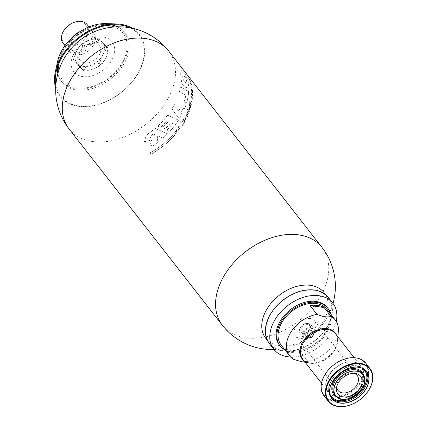 <?xml version="1.0" encoding="UTF-8"?>
<svg xmlns="http://www.w3.org/2000/svg" width="428" height="428" viewBox="0 0 428 428"><rect width="100%" height="100%" fill="white"/><g stroke="black" fill="none" stroke-linecap="round" stroke-linejoin="round"><path stroke-width="0.32" stroke-dasharray="2.14 1.6" d="M180.889 122.296A63.103 43.597 -38 0 1 180.557 122.809L182.874 125.768A63.103 43.597 142 0 0 183.205 125.249L180.974 122.306A63.216 43.672 -38 0 1 180.648 122.82L180.557 122.809M184.762 119.963L184.848 119.974A63.216 43.672 142 0 0 185.715 118.342L185.313 119.466A63.103 43.597 -38 0 1 184.966 120.113L185.217 120.263L185.367 117.176L184.762 119.963A63.103 43.597 142 0 0 185.624 118.331L185.399 119.476A63.216 43.672 -38 0 1 185.051 120.124L184.966 120.113M184.998 118.936L185.367 118.042A63.103 43.597 -38 0 1 184.907 118.925L185.137 117.893L185.458 118.058A63.216 43.672 -38 0 1 184.998 118.936L184.907 118.925M184.848 119.974L185.458 117.192L185.308 120.273L185.051 120.124M150.153 137.506L153.026 133.9L155.246 134.831L150.153 137.506L152.919 133.889L155.139 134.815M150.265 137.522L155.246 134.831M176.389 130.149L176.443 133.012L175.945 132.477A63.103 43.597 142 0 0 176.48 131.829L176.17 131.428A63.103 43.597 -38 0 1 175.031 132.792L175.983 134.012L176.844 129.32L174.688 132.445A63.103 43.597 142 0 0 175.314 131.701L176.389 130.149L176.352 132.996M176.48 130.166L175.314 131.701M174.688 132.445L174.779 132.455A63.216 43.672 142 0 0 175.405 131.712M174.779 132.455L176.935 129.336L175.983 134.012M176.074 134.023L175.031 132.792M176.443 133.012L176.036 132.493A63.216 43.672 142 0 0 176.571 131.845L176.261 131.444A63.216 43.672 -38 0 1 175.122 132.803M180.744 128.17A63.216 43.672 142 0 0 181.231 127.474L178.471 126.265A63.216 43.672 -38 0 1 177.839 127.127L178.856 130.733A63.216 43.672 142 0 0 179.407 130.005L179.182 129.235A63.216 43.672 142 0 0 180.156 127.897L180.659 128.154A63.103 43.597 142 0 0 181.146 127.458L178.38 126.255A63.103 43.597 -38 0 1 177.748 127.116L178.77 130.722A63.103 43.597 142 0 0 179.321 129.994L179.091 129.224A63.103 43.597 142 0 0 180.065 127.881L180.659 128.154M186.774 114.741L187.988 115.48A63.216 43.672 142 0 0 188.331 114.688L187.341 112.184A63.216 43.672 -38 0 1 187.02 112.949L187.828 114.688L186.597 113.923A63.216 43.672 -38 0 1 186.239 114.715L187.004 116.512L185.773 115.71A63.216 43.672 -38 0 1 185.431 116.421L187.159 117.283A63.216 43.672 142 0 0 187.528 116.502L186.688 114.731L187.897 115.469A63.103 43.597 142 0 0 188.24 114.677L187.25 112.173A63.103 43.597 -38 0 1 186.934 112.939L187.742 114.672L186.512 113.912A63.103 43.597 -38 0 1 186.153 114.704L186.913 116.502L185.688 115.694A63.103 43.597 -38 0 1 185.34 116.405L187.073 117.272A63.103 43.597 142 0 0 187.437 116.491L186.688 114.731M189.096 112.799A63.216 43.672 142 0 1 188.812 113.522C187.673 112.537 187.496 111.515 188.283 110.451L187.534 109.482A63.216 43.672 -38 0 0 187.79 108.766L189.695 111.2A63.216 43.672 142 0 1 189.427 111.933L188.432 110.75L189.01 112.789L188.347 110.74L189.337 111.917A63.103 43.597 142 0 0 189.604 111.189L187.705 108.755A63.103 43.597 -38 0 1 187.443 109.472L188.192 110.435C187.411 111.515 187.587 112.537 188.721 113.511A63.103 43.597 142 0 0 189.01 112.789M189.187 108.14L189.979 109.418L189.609 109.424A63.216 43.672 -38 0 1 189.369 110.14L189.369 107.364L188.909 109.632A63.103 43.597 142 0 0 189.149 108.921L189.187 108.14L189.888 109.402L189.524 109.413A63.103 43.597 -38 0 1 189.278 110.13M189.278 108.15L189.24 108.931A63.216 43.672 142 0 1 188.994 109.648L189.46 107.38L189.695 110.365L189.369 110.14M189.679 103.405L189.353 106.337A63.216 43.672 142 0 0 189.567 105.598L189.62 104.272L190.342 107.647L190.765 104.453A63.103 43.597 -38 0 1 190.567 105.245L190.444 106.797L189.679 103.405L189.262 106.326A63.103 43.597 142 0 0 189.476 105.588M189.77 103.416L190.535 106.813L190.658 105.256A63.216 43.672 -38 0 0 190.856 104.469L190.433 107.658L189.711 104.282L189.567 105.598M192.022 104.635L189.706 101.677A63.216 43.672 -38 0 1 189.583 102.222L191.899 105.181A63.216 43.672 142 0 0 192.022 104.635L189.615 101.661A63.103 43.597 -38 0 1 189.492 102.206L191.808 105.165A63.103 43.597 142 0 0 191.931 104.619M166.706 130.385L169.638 131.69A63.216 43.672 142 0 0 178.578 120.225L167.717 115.095A63.216 43.672 -38 0 1 157.761 126.201L160.628 127.453A63.216 43.672 142 0 0 166.85 120.744L168.316 121.418A63.216 43.672 -38 0 1 162.688 127.646L165.395 128.839A63.216 43.672 142 0 0 170.863 122.585L172.714 123.435A63.216 43.672 -38 0 1 166.706 130.385L169.541 131.674A63.103 43.597 142 0 0 178.487 120.215L167.626 115.084A63.103 43.597 -38 0 1 157.659 126.185L160.532 127.442A63.103 43.597 142 0 0 166.76 120.728L168.225 121.402A63.103 43.597 -38 0 1 162.592 127.635L165.299 128.828A63.103 43.597 142 0 0 170.772 122.574L172.623 123.424A63.103 43.597 -38 0 1 166.61 130.374M182.023 114.308L180.755 112.815A63.216 43.672 142 0 0 182.89 108.338L184.736 108.439A63.216 43.672 142 0 0 186.426 103.715L174.683 103.983A63.216 43.672 -38 0 1 171.96 108.851L179.343 119.021A63.216 43.672 142 0 0 182.023 114.308L180.664 112.799A63.103 43.597 142 0 0 182.804 108.327L184.65 108.428A63.103 43.597 142 0 0 186.335 103.699L174.597 103.972A63.103 43.597 -38 0 1 171.874 108.84L179.252 119.005A63.103 43.597 142 0 0 181.937 114.292M184.12 101.976L186.56 103.276A63.216 43.672 142 0 0 188.689 91.64L180.493 86.879A63.216 43.672 -38 0 1 179.455 91.656L185.88 95.203A63.216 43.672 -38 0 1 184.12 101.976L186.469 103.266A63.103 43.597 142 0 0 188.593 91.624L180.402 86.868A63.103 43.597 -38 0 1 179.369 91.64L185.789 95.193A63.103 43.597 -38 0 1 184.029 101.96M182.622 71.107C187.261 74.772 191 88.687 186.234 87.43C183.548 87.098 181.825 84.049 181.055 78.292C180.562 73.306 180.814 70.764 181.809 70.679L182.622 71.107M190.92 100.66L191.905 101.918A63.216 43.672 142 0 0 189.69 79.48L188.705 78.222A63.216 43.672 -38 0 1 190.92 100.66L191.814 101.907A63.103 43.597 142 0 0 189.561 79.464L188.577 78.201A63.103 43.597 -38 0 1 190.829 100.644M144.445 141.689L151.721 140.031C150.346 142.326 150.453 144.439 152.031 146.371A63.216 43.672 142 0 0 158.478 141.845L158.371 141.829C157.017 139.961 156.857 138.009 157.884 135.96L162.929 138.094A63.103 43.597 142 0 0 167.525 133.777L155.171 128.437L146.151 135.371L144.445 141.689L151.608 140.015C150.228 142.283 150.33 144.391 151.913 146.355A63.103 43.597 142 0 0 158.371 141.829M144.568 141.705L146.269 135.382L155.273 128.453L167.621 133.787A63.216 43.672 142 0 1 163.025 138.11L157.991 135.976C156.958 138.019 157.124 139.972 158.478 141.845M173.747 133.98L174.731 135.243A63.216 43.672 -38 0 1 151.191 154.091L150.207 152.833A63.216 43.672 142 0 0 173.747 133.98L173.656 133.964A63.103 43.597 142 0 1 150.084 152.817L151.068 154.075A63.103 43.597 -38 0 0 174.64 135.227L173.656 133.964M183.43 120.172A63.216 43.672 -38 0 0 183.826 119.466L185.158 121.167A63.216 43.672 142 0 1 184.757 121.873L183.43 120.172L184.671 121.862A63.103 43.597 142 0 0 185.067 121.156L183.74 119.449A63.103 43.597 -38 0 1 183.339 120.161M182.842 119.466A63.216 43.672 -38 0 0 183.27 118.711L183.607 119.145A63.216 43.672 142 0 1 183.184 119.899L182.756 119.455L183.093 119.888A63.103 43.597 142 0 0 183.521 119.134L183.184 118.695A63.103 43.597 -38 0 1 182.756 119.455M182.991 124.04A63.216 43.672 -38 0 0 183.762 122.772L182.296 123.066L181.964 122.638A63.216 43.672 -38 0 0 183.147 120.669L183.409 121.001A63.216 43.672 142 0 1 182.708 122.189L184.152 121.894L184.495 122.333A63.216 43.672 142 0 1 183.259 124.388L182.991 124.04L183.173 124.371A63.103 43.597 142 0 0 184.409 122.322L184.067 121.884L182.617 122.173A63.103 43.597 142 0 0 183.323 120.99L183.061 120.653A63.103 43.597 -38 0 1 181.873 122.627L182.21 123.055L183.676 122.761A63.103 43.597 -38 0 1 182.9 124.029M180.974 122.306L183.291 125.265A63.216 43.672 142 0 1 182.965 125.779L180.648 122.82M301.794 361.767L307.855 361.393A29.034 20.062 142 0 0 338.318 331.721M307.855 361.393L300.964 352.56A29.034 20.062 -38 0 1 286.942 350.612L293.838 359.44M281.164 345.043A29.034 20.062 142 0 0 316.394 342.989A29.034 20.062 142 0 0 326.933 309.31M179.006 128.657L178.54 127.153L179.712 127.688A63.216 43.672 -38 0 1 179.006 128.657L178.449 127.137L179.621 127.672A63.103 43.597 -38 0 1 178.915 128.646M178.84 110.686L176.256 107.776L180.129 108.107A63.216 43.672 -38 0 1 178.84 110.686L176.165 107.765L180.038 108.097A63.103 43.597 -38 0 1 178.749 110.67M184.147 76.243L183.398 75.89C181.477 75.168 183.89 83.423 185.811 82.385C187.555 83.214 185.896 76.815 184.147 76.243M182.499 71.091L181.691 70.663C180.744 70.716 180.477 72.979 180.889 77.447C181.472 83.53 183.221 86.857 186.132 87.419C190.899 88.682 187.138 74.756 182.499 71.091M184.035 76.232C185.789 76.815 187.448 83.193 185.704 82.369C183.789 83.407 181.376 75.157 183.291 75.874L184.035 76.232M300.964 352.56L286.942 350.612M107.69 47.727L99.949 39.874L92.036 43.704L82.802 45.844C81.004 52.141 78.329 57.341 74.782 61.445L83.915 71.075L73.397 59.669C75.194 53.372 77.869 48.171 81.416 44.068L89.329 40.237A16.59 11.465 142 0 0 75.355 60.139A16.59 11.465 142 0 0 95.481 62.937A16.59 11.465 142 0 0 102.463 42.067L107.69 47.727C104.154 51.804 101.484 57.004 99.671 63.328C93.101 64.2 87.387 66.196 82.524 69.299M105.17 45.534A16.59 11.465 142 0 0 92.036 43.704A16.59 11.465 142 0 0 78.062 63.606A16.59 11.465 142 0 0 98.189 66.404A16.59 11.465 142 0 0 105.17 45.534M102.463 42.067A16.59 11.465 142 0 0 89.329 40.237L98.558 38.097L102.463 42.067M95.027 42.843A12.294 8.49 142 0 0 82.069 48.648A12.294 8.49 142 0 0 80.197 60.418A12.294 8.49 142 0 0 95.107 59.546A12.294 8.49 142 0 0 99.574 45.288A12.294 8.49 142 0 0 95.027 42.843M87.028 32.603A12.294 8.49 142 0 0 74.071 38.402A12.294 8.49 142 0 0 72.198 50.172A12.294 8.49 142 0 0 87.114 49.306A12.294 8.49 142 0 0 91.576 35.048A12.294 8.49 142 0 0 87.028 32.603M65.5 28.371A14.103 9.742 142 0 0 66.559 44.127A14.103 9.742 142 0 0 85.049 35.813A14.103 9.742 142 0 0 80.405 21.673A14.103 9.742 142 0 0 72.048 23.256M99.671 63.328L101.056 65.104C104.593 61.027 107.262 55.827 109.076 49.504M83.915 71.075C90.479 70.197 96.193 68.207 101.056 65.104M98.558 38.097L99.949 39.874M81.416 44.068L82.802 45.844M73.397 59.669L74.782 61.445M57.63 61.311A39.82 27.51 142 0 0 82.24 88.987A39.82 27.51 142 0 0 125.57 57.582A39.82 27.51 142 0 0 109.252 23.893A39.82 27.51 142 0 0 105.914 23.615M55.704 88.109A50.365 34.796 142 0 0 121.017 92.737A50.365 34.796 142 0 0 132.375 28.248M311.835 332.668A3.317 2.295 142 0 0 307.507 335.932A3.317 2.295 142 0 0 311.022 337.697A3.317 2.295 142 0 0 312.563 336.499A3.317 2.295 142 0 0 311.835 332.668M63.007 43.142A15.21 10.507 142 0 0 81.464 42.067A15.21 10.507 142 0 0 86.986 24.428M71.743 37.985A15.21 10.507 142 0 0 69.898 51.97A15.21 10.507 142 0 0 88.35 50.895A15.21 10.507 142 0 0 93.876 33.25A15.21 10.507 142 0 0 88.254 30.222A15.21 10.507 142 0 0 79.865 31.645M55.833 85.541A49.718 34.347 142 0 0 120.931 92.619A49.718 34.347 142 0 0 129.855 27.75M103.116 36.947A24.337 16.81 142 0 0 71.155 64.344A24.337 16.81 142 0 0 104.528 68.994A24.337 16.81 142 0 0 103.116 36.947M265.735 338.318A37.054 25.6 142 0 0 310.696 335.696A37.054 25.6 142 0 0 324.151 292.715M314.387 290.382A37.054 25.6 142 0 0 275.316 307.882A37.054 25.6 142 0 0 269.672 343.363A37.054 25.6 142 0 0 314.634 340.736A37.054 25.6 142 0 0 328.089 297.754A37.054 25.6 142 0 0 314.387 290.382M269.351 343.609A37.461 25.883 142 0 0 314.81 340.961A37.461 25.883 142 0 0 328.41 297.508M290.612 356.995A37.461 25.883 142 0 0 336.237 321.38M279.334 344.952A30.42 21.015 142 0 0 316.244 342.796A30.42 21.015 142 0 0 327.286 307.513M285.016 349.981A30.42 21.015 142 0 0 316.982 343.743A30.42 21.015 142 0 0 330.791 314.248M327.971 370.397A26.049 17.997 142 0 0 330.009 399.452A26.049 17.997 142 0 0 364.132 384.071A26.049 17.997 142 0 0 355.55 357.969A26.049 17.997 142 0 0 340.174 360.874M323.964 395.734A26.493 18.302 142 0 0 356.107 393.856A26.493 18.302 142 0 0 365.726 363.131M353.796 403.476A26.493 18.302 142 0 0 365.999 393.953M353.983 373.355A12.166 8.405 142 0 0 352.763 373.082A12.166 8.405 142 0 0 352.709 373.077A12.166 8.405 142 0 0 336.766 385.575A12.166 8.405 142 0 0 336.729 386.821M310.123 318.528A12.166 8.405 142 0 0 297.294 324.274A12.166 8.405 142 0 0 295.443 335.927A12.166 8.405 142 0 0 310.204 335.065A12.166 8.405 142 0 0 314.623 320.952A12.166 8.405 142 0 0 310.123 318.528M307.566 323.509A6.051 4.178 142 0 0 300.247 327.757A6.051 4.178 142 0 0 302.473 333.359A6.051 4.178 142 0 0 310.428 327.153A6.051 4.178 142 0 0 307.566 323.509M307.791 324.659A5.409 3.74 142 0 0 301.248 328.458A5.409 3.74 142 0 0 303.238 333.471A5.409 3.74 142 0 0 310.354 327.918A5.409 3.74 142 0 0 307.791 324.659M308.465 323.349A7.025 4.852 142 0 0 301.055 326.666A7.025 4.852 142 0 0 299.985 333.391A7.025 4.852 142 0 0 308.513 332.893A7.025 4.852 142 0 0 311.06 324.745A7.025 4.852 142 0 0 308.465 323.349M311.445 327.169A7.025 4.852 142 0 0 304.041 330.486A7.025 4.852 142 0 0 302.971 337.21A7.025 4.852 142 0 0 311.493 336.713A7.025 4.852 142 0 0 314.045 328.565A7.025 4.852 142 0 0 311.445 327.169M311.167 328.078A6.083 4.205 142 0 0 303.174 334.926A6.083 4.205 142 0 0 311.514 336.087A6.083 4.205 142 0 0 311.167 328.078M310.541 330.266A3.873 2.675 142 0 0 306.459 332.091A3.873 2.675 142 0 0 305.87 335.798A3.873 2.675 142 0 0 310.567 335.525A3.873 2.675 142 0 0 311.969 331.037A3.873 2.675 142 0 0 310.541 330.266M311.819 331.903A3.873 2.675 142 0 0 307.737 333.733A3.873 2.675 142 0 0 307.149 337.441A3.873 2.675 142 0 0 310.872 337.772A3.873 2.675 142 0 0 312.67 336.371A3.873 2.675 142 0 0 313.253 332.674A3.873 2.675 142 0 0 311.819 331.903M69.063 128.908A63.216 43.672 142 0 0 145.766 124.436A63.216 43.672 142 0 0 168.718 51.109M222.33 325.232A63.216 43.672 142 0 0 299.033 320.754A63.216 43.672 142 0 0 321.984 247.427M303.73 360.472A21.036 14.536 142 0 0 309.69 362.912A21.036 14.536 142 0 0 315.276 362.816A21.036 14.536 142 0 0 337.344 341.319A21.036 14.536 142 0 0 336.429 334.947M111.216 24.867A40.066 27.681 142 0 0 110.14 24.696A40.066 27.681 142 0 0 106.775 24.417A40.066 27.681 142 0 0 58.197 62.344A40.066 27.681 142 0 0 57.555 66.757M57.924 73.306A40.066 27.681 142 0 0 110.403 79.137A40.066 27.681 142 0 0 117.481 26.809M106.963 25.429A38.226 26.408 142 0 0 59.134 62.766M58.845 70.246A38.226 26.408 142 0 0 109.183 77.575A38.226 26.408 142 0 0 114.287 26.964M305.116 362.249L309.69 362.912C306.592 362.42 304.276 361.179 302.73 359.188A20.742 14.327 142 0 0 327.891 357.717A20.742 14.327 142 0 0 335.424 333.663C336.98 335.643 337.622 338.195 337.344 341.319L337.81 336.724M353.132 362.04A20.742 14.327 142 0 0 331.261 371.83A20.742 14.327 142 0 0 328.105 391.69A20.742 14.327 142 0 0 353.266 390.224A20.742 14.327 142 0 0 360.799 366.165A20.742 14.327 142 0 0 353.132 362.04M353.512 361.933A21.181 14.632 142 0 0 325.692 385.783A21.181 14.632 142 0 0 354.737 389.828A21.181 14.632 142 0 0 353.512 361.933M345.476 369.728A21.903 15.13 142 0 0 335.279 377.689M366.02 371.017A21.903 15.13 142 0 0 365.549 370.37A21.903 15.13 142 0 0 357.455 366.01A21.903 15.13 142 0 0 334.359 376.351A21.903 15.13 142 0 0 331.026 397.323A21.903 15.13 142 0 0 331.545 397.933M362.751 368.578A21.127 14.595 142 0 0 356.786 366.202A21.127 14.595 142 0 0 335.739 374.805A21.127 14.595 142 0 0 329.967 394.172M337.039 397.109A18.03 12.455 142 0 0 355.609 393.22A18.03 12.455 142 0 0 363.886 376.153M334.685 394.461A17.254 11.92 142 0 0 355.625 393.241A17.254 11.92 142 0 0 361.89 373.227C372.151 384.248 342.892 407.092 334.685 394.461M352.292 397.205A17.254 11.92 142 0 0 360.28 390.967M72.198 50.172L80.197 60.418M91.576 35.048L99.574 45.288M64.954 45.636L69.898 51.97M88.933 26.921L93.876 33.25M116.432 24.712L106.775 24.417C86.734 23.214 61.894 42.607 58.197 62.344L56.143 71.781M273.968 349.521A63.216 63.216 0 0 0 333.021 303.415M267.334 340.367L269.672 343.363M325.751 294.758L328.089 297.754M321.487 383.221L328.105 391.69C318.871 381.904 338.115 358.974 353.255 362.115C356.529 362.602 359.044 363.95 360.799 366.165L354.186 357.696M366.534 371.627L365.549 370.37C363.57 367.887 360.793 366.389 357.236 365.876C341.207 362.666 321.123 386.324 331.026 397.323L332.01 398.58M336.766 385.575L336.494 388.228M352.763 373.082L355.401 373.467M295.443 335.927L338.029 390.47M314.623 320.952L357.209 375.495M310.354 327.918L310.428 327.153M303.238 333.471L302.473 333.359M299.985 333.391L302.971 337.21M311.06 324.745L314.045 328.565M305.87 335.798L307.149 337.441M311.969 331.037L313.253 332.674"/><path stroke-width="0.64" d="M337.81 336.724L338.318 331.721A29.034 20.062 142 0 0 335.306 320.032A29.034 20.062 142 0 0 330.999 316.356L324.108 307.523L310.086 305.576A29.034 20.062 -38 0 1 317.678 305.426A29.034 20.062 -38 0 1 324.108 307.523M310.086 305.576L316.982 314.403A29.034 20.062 142 0 0 291.35 331.433A29.034 20.062 142 0 0 289.531 355.764A29.034 20.062 142 0 0 293.838 359.44L301.794 361.767L305.116 362.249M335.306 320.032L326.933 309.31A29.034 20.062 142 0 0 316.201 303.532A29.034 20.062 142 0 0 285.583 317.244A29.034 20.062 142 0 0 281.164 345.043L289.531 355.764M316.982 314.403C323.049 316.848 327.72 317.496 330.999 316.356M88.933 26.921L86.986 24.428A15.21 10.507 142 0 0 81.363 21.4A15.21 10.507 142 0 0 72.348 23.112L72.048 23.256A14.103 9.742 142 0 0 65.5 28.371L65.286 28.628A15.21 10.507 142 0 0 63.007 43.142L64.954 45.636M132.375 28.248A50.365 34.796 142 0 0 120.685 24.294A50.365 34.796 142 0 0 116.459 23.941L105.914 23.615A39.82 27.51 142 0 0 57.63 61.311L55.383 71.62A50.365 34.796 142 0 0 55.704 88.109M116.459 23.941A50.365 34.796 142 0 0 55.383 71.62M72.348 23.112A15.21 10.507 142 0 0 65.286 28.628M79.865 31.645A15.21 10.507 142 0 0 71.743 37.985M129.855 27.75A49.718 34.347 142 0 0 120.6 25.065A49.718 34.347 142 0 0 116.432 24.712A49.718 34.347 142 0 0 56.143 71.781A49.718 34.347 142 0 0 55.833 85.541M325.751 294.758L324.151 292.715A37.054 25.6 142 0 0 310.45 285.342A37.054 25.6 142 0 0 271.379 302.837A37.054 25.6 142 0 0 265.735 338.318L267.334 340.367M336.237 321.38A37.461 25.883 142 0 0 332.84 303.179L328.41 297.508A37.461 25.883 142 0 0 314.559 290.056A37.461 25.883 142 0 0 275.06 307.743A37.461 25.883 142 0 0 269.351 343.609L273.781 349.285A37.461 25.883 142 0 0 290.612 356.995M332.84 303.179A37.461 25.883 142 0 0 318.988 295.727A37.461 25.883 142 0 0 279.489 313.414A37.461 25.883 142 0 0 273.781 349.285M330.791 314.248A30.42 21.015 142 0 0 328.025 308.46L327.286 307.513A30.42 21.015 142 0 0 316.041 301.462A30.42 21.015 142 0 0 283.967 315.821A30.42 21.015 142 0 0 279.334 344.952L280.072 345.894A30.42 21.015 142 0 0 285.016 349.981M328.025 308.46A30.42 21.015 142 0 0 316.779 302.409A30.42 21.015 142 0 0 284.706 316.768A30.42 21.015 142 0 0 280.072 345.894M340.174 360.874A26.049 17.997 142 0 0 340.11 360.9A26.049 17.997 142 0 0 328.014 370.348A26.049 17.997 142 0 0 327.971 370.397M365.999 393.953A26.493 18.302 142 0 0 366.042 393.899A26.493 18.302 142 0 0 370.006 368.615L365.726 363.131A26.493 18.302 142 0 0 355.93 357.862A26.493 18.302 142 0 0 340.233 360.841A26.493 18.302 142 0 0 327.928 370.45A26.493 18.302 142 0 0 323.964 395.734L328.244 401.218A26.493 18.302 142 0 0 353.737 403.508A26.493 18.302 142 0 0 353.796 403.476M370.006 368.615A26.493 18.302 142 0 0 360.21 363.345A26.493 18.302 142 0 0 332.278 375.854A26.493 18.302 142 0 0 328.244 401.218M360.226 363.955A26.049 17.997 142 0 0 326.238 389.555A26.049 17.997 142 0 0 353.854 403.449A26.049 17.997 142 0 0 365.956 394.001A26.049 17.997 142 0 0 360.226 363.955M355.342 373.457A14.381 9.935 142 0 0 336.494 388.228A14.381 9.935 142 0 0 346.466 396.89A14.381 9.935 142 0 0 361.387 385.237A14.381 9.935 142 0 0 355.401 373.467A14.381 9.935 142 0 0 355.342 373.457M336.729 386.821A12.166 8.405 142 0 0 338.029 390.47A12.166 8.405 142 0 0 352.79 389.608A12.166 8.405 142 0 0 357.209 375.495A12.166 8.405 142 0 0 353.983 373.355M333.021 303.415A63.216 63.216 0 0 0 321.984 247.427L168.718 51.109A63.216 43.672 142 0 0 145.343 38.531A63.216 43.672 142 0 0 78.693 68.378A63.216 43.672 142 0 0 69.063 128.908L222.33 325.232A63.216 63.216 0 0 0 273.968 349.521M321.984 247.427A63.216 43.672 142 0 0 298.616 234.854A63.216 43.672 142 0 0 231.96 264.702A63.216 43.672 142 0 0 222.33 325.232M336.429 334.947A21.036 14.536 142 0 0 327.388 328.667A21.036 14.536 142 0 0 304.137 339.939A21.036 14.536 142 0 0 303.73 360.472M57.555 66.757A40.066 27.681 142 0 0 57.924 73.306M117.481 26.809A40.066 27.681 142 0 0 111.216 24.867M114.287 26.964A38.226 26.408 142 0 0 108.931 25.632A38.226 26.408 142 0 0 106.963 25.429M59.134 62.766A38.226 26.408 142 0 0 58.845 70.246M354.186 357.696L335.424 333.663A20.742 14.327 142 0 0 327.757 329.539A20.742 14.327 142 0 0 305.886 339.329A20.742 14.327 142 0 0 302.73 359.188L321.487 383.221M358.536 367.245A22.01 15.21 142 0 0 329.624 392.032A22.01 15.21 142 0 0 359.809 396.232A22.01 15.21 142 0 0 358.536 367.245M335.279 377.689A21.903 15.13 142 0 0 332.01 398.58A21.903 15.13 142 0 0 358.584 397.034A21.903 15.13 142 0 0 366.534 371.627A21.903 15.13 142 0 0 358.439 367.272A21.903 15.13 142 0 0 345.476 369.728M331.545 397.933A21.903 15.13 142 0 0 357.599 395.772A21.903 15.13 142 0 0 366.02 371.017M329.967 394.172A21.127 14.595 142 0 0 356.925 394.91A21.127 14.595 142 0 0 362.751 368.578M363.886 376.153A18.03 12.455 142 0 0 355.491 368.722A18.03 12.455 142 0 0 334.744 379.566A18.03 12.455 142 0 0 337.039 397.109M360.28 390.967A17.254 11.92 142 0 0 362.874 374.489L361.89 373.227A17.254 11.92 142 0 0 355.513 369.792A17.254 11.92 142 0 0 337.317 377.94A17.254 11.92 142 0 0 334.685 394.461L335.67 395.723A17.254 11.92 142 0 0 352.292 397.205M356.492 371.055A17.254 11.92 142 0 0 338.302 379.203A17.254 11.92 142 0 0 335.67 395.723C344.331 408.537 373.205 385.997 362.874 374.489A17.254 11.92 142 0 0 356.492 371.055M356.497 371.21A17.147 11.845 142 0 0 333.979 390.513A17.147 11.845 142 0 0 357.492 393.787A17.147 11.845 142 0 0 356.497 371.21M168.718 51.109A63.216 63.216 0 0 0 64.13 58.427A63.216 63.216 0 0 0 69.063 128.908M332.01 398.58C322.22 388.052 342.464 364.009 358.471 367.288C361.954 367.802 364.645 369.246 366.534 371.627"/></g></svg>
